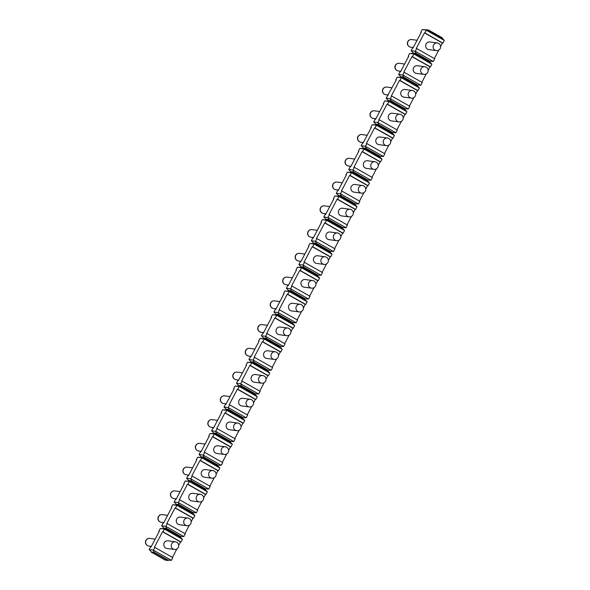 <?xml version="1.0" encoding="UTF-8"?>
<svg xmlns="http://www.w3.org/2000/svg" width="590" height="590" viewBox="0 0 590 590"><rect width="100%" height="100%" fill="white"/><g stroke="black" fill="none" stroke-linecap="round" stroke-linejoin="round"><path stroke-width="0.89" d="M416.71 48.557L434.719 58.771L433.289 61.485L415.279 51.271L416.71 48.557L416.245 48.491L424.439 32.885L424.903 32.944L426.327 30.23L444.336 40.445L442.249 38.239L428.097 30.215L422.145 29.67L420.722 32.384L421.186 32.45L412.993 48.056L412.528 47.997L411.097 50.711L415.279 51.271L415.979 53.284L415.625 53.97L413.856 53.985L412.432 56.699L411.968 56.64L403.774 72.245L404.239 72.312L402.808 75.026L420.818 85.24L422.248 82.519L404.239 72.312M411.097 50.711L413.192 52.916L412.838 53.594L409.674 53.425L408.25 56.139L408.715 56.205L400.522 71.81L400.05 71.751L398.626 74.465L402.808 75.026L403.508 77.039L403.154 77.718L401.384 77.74L399.961 80.454L399.496 80.388L391.303 96L391.767 96.067L390.337 98.781L408.346 108.995L409.777 106.274L391.767 96.067M409.674 53.425L413.856 53.985L431.865 64.199L430.442 66.913L429.977 66.847L411.968 56.64M398.626 74.465L400.721 76.671L400.367 77.349L397.203 77.179L395.779 79.893L396.244 79.96L386.155 98.22L390.337 98.781L391.037 100.794L390.683 101.473L388.913 101.495L387.49 104.209L387.025 104.142L378.832 119.755L379.296 119.814L377.866 122.536L395.875 132.75L397.306 130.029L379.296 119.814M397.203 77.179L401.384 77.74L419.394 87.954L417.971 90.668L417.506 90.602L399.496 80.388M386.155 98.22L388.25 100.425L387.896 101.104L384.732 100.934L383.308 103.648L383.773 103.707L375.572 119.32L375.107 119.261L373.684 121.975L377.866 122.536L378.566 124.549L378.212 125.228L376.442 125.25L375.019 127.964L374.554 127.897L366.361 143.51L366.825 143.569L365.394 146.291L383.404 156.505L384.827 153.784L366.825 143.569M384.732 100.934L388.913 101.495L406.923 111.709L405.5 114.423L405.035 114.357L387.025 104.142M373.684 121.975L375.778 124.18L375.424 124.859L372.261 124.689L370.837 127.403L371.302 127.462L363.101 143.075L362.636 143.016L361.213 145.73L365.394 146.291L366.095 148.304L365.741 148.982L363.971 149.005L362.548 151.719L362.083 151.652L353.882 167.265L354.347 167.324L352.923 170.045L370.933 180.252L372.356 177.538L354.347 167.324M372.261 124.689L376.442 125.25L394.452 135.464L393.029 138.178L392.564 138.112L374.554 127.897M361.213 145.73L363.307 147.935L362.946 148.614L359.789 148.444L358.366 151.158L358.831 151.217L350.63 166.83L350.165 166.771L348.742 169.485L352.923 170.045L353.624 172.059L353.27 172.737L351.5 172.759L350.077 175.473L349.612 175.407L341.411 191.02L341.876 191.079L340.452 193.8L358.462 204.007L359.885 201.293L341.876 191.079M359.789 148.444L363.971 149.005L381.981 159.219L380.557 161.933L380.093 161.867L362.083 151.652M348.742 169.485L350.836 171.69L350.475 172.369L347.318 172.199L345.895 174.913L346.36 174.972L338.159 190.585L337.694 190.526L336.271 193.24L340.452 193.8L341.153 195.814L340.799 196.492L339.029 196.514L337.605 199.228L337.141 199.162L328.94 214.775L329.404 214.834L327.981 217.548L345.991 227.762L347.414 225.048L329.404 214.834M347.318 172.199L351.5 172.759L369.51 182.974L368.086 185.688L367.622 185.621L349.612 175.407M336.271 193.24L338.365 195.445L338.004 196.123L334.847 195.954L333.416 198.668L333.881 198.727L325.687 214.34L325.223 214.281L323.799 216.995L327.981 217.548L328.682 219.569L328.32 220.247L326.558 220.269L325.134 222.983L324.67 222.917L316.469 238.53L316.933 238.589L315.51 241.303L333.52 251.517L334.943 248.803L316.933 238.589M334.847 195.954L339.029 196.514L357.038 206.729L355.615 209.443L355.151 209.376L337.141 199.162M323.799 216.995L325.894 219.2L325.533 219.878L322.376 219.709L320.945 222.423L321.41 222.482L313.216 238.094L312.752 238.036L311.328 240.75L315.51 241.303L316.211 243.323L315.849 244.002L314.087 244.024L312.663 246.738L312.199 246.672L303.998 262.284L304.462 262.344L303.039 265.058L321.048 275.272L322.472 272.558L304.462 262.344M322.376 219.709L326.558 220.269L344.567 230.483L343.144 233.198L342.679 233.131L324.67 222.917M311.328 240.75L313.423 242.955L313.061 243.633L309.905 243.464L308.474 246.178L308.939 246.237L300.745 261.849L300.281 261.783L298.857 264.504L303.039 265.058L303.739 267.078L303.378 267.757L301.615 267.779L300.192 270.493L299.727 270.427L291.526 286.039L291.991 286.098L290.568 288.812L308.577 299.027L310.001 296.313L291.991 286.098M309.905 243.464L314.087 244.024L332.096 254.231L330.673 256.952L330.201 256.886L312.199 246.672M298.857 264.504L300.952 266.709L300.59 267.388L297.434 267.218L296.003 269.932L296.468 269.991L288.274 285.604L287.809 285.538L286.386 288.259L290.568 288.812L291.268 290.833L290.907 291.512L289.144 291.526L287.714 294.248L287.249 294.181L279.055 309.794L279.52 309.853L278.096 312.567L296.106 322.782L297.53 320.068L279.52 309.853M297.434 267.218L301.615 267.779L319.625 277.986L318.194 280.707L317.73 280.641L299.727 270.427M286.386 288.259L288.481 290.464L288.119 291.143L284.963 290.973L283.532 293.687L283.997 293.746L275.803 309.359L275.338 309.293L273.915 312.014L278.096 312.567L278.797 314.588L278.436 315.267L276.673 315.281L275.242 318.003L274.778 317.936L266.584 333.549L267.049 333.608L265.625 336.322L283.635 346.536L285.058 343.822L267.049 333.608M284.963 290.973L289.144 291.526L307.154 301.741L305.723 304.462L305.259 304.396L287.249 294.181M273.915 312.014L276.002 314.219L275.648 314.898L272.492 314.728L271.061 317.442L271.525 317.501L263.332 333.114L262.867 333.048L261.444 335.769L265.625 336.322L266.326 338.343L265.965 339.021L264.202 339.036L262.771 341.757L262.307 341.691L254.113 357.304L254.578 357.363L253.154 360.077L271.164 370.291L272.587 367.577L254.578 357.363M272.492 314.728L276.673 315.281L294.683 325.496L293.252 328.217L292.788 328.151L274.778 317.936M261.444 335.769L263.531 337.974L263.177 338.653L260.013 338.483L258.59 341.197L259.054 341.256L250.861 356.869L250.396 356.803L248.973 359.517L253.154 360.077L253.847 362.098L253.494 362.776L251.731 362.791L250.3 365.512L249.835 365.446L241.642 381.059L242.106 381.118L240.683 383.832L258.693 394.046L260.116 391.332L242.106 381.118M260.013 338.483L264.202 339.036L282.212 349.251L280.781 351.965L280.316 351.906L262.307 341.691M248.973 359.517L251.06 361.729L250.706 362.408L247.542 362.238L246.119 364.952L246.583 365.011L238.39 380.624L237.925 380.557L236.502 383.271L240.683 383.832L241.376 385.853L241.022 386.531L239.26 386.546L237.829 389.26L237.364 389.201L229.171 404.814L229.635 404.873L228.212 407.587L246.222 417.801L247.645 415.087L229.635 404.873M247.542 362.238L251.731 362.791L269.741 373.005L268.31 375.719L267.845 375.66L249.835 365.446M236.502 383.271L238.589 385.484L238.235 386.162L235.071 385.993L233.647 388.707L234.112 388.766L225.918 404.379L225.454 404.312L224.03 407.026L228.212 407.587L228.905 409.608L228.551 410.286L226.789 410.301L225.358 413.015L224.893 412.956L216.7 428.569L217.164 428.628L215.741 431.342L233.751 441.556L235.174 438.842L217.164 428.628M235.071 385.993L239.26 386.546L257.269 396.76L255.839 399.474L255.374 399.415L237.364 389.201M224.03 407.026L226.118 409.231L225.764 409.917L222.6 409.748L221.176 412.462L221.641 412.521L213.447 428.134L212.983 428.067L211.559 430.781L215.741 431.342L216.434 433.362L216.08 434.041L214.31 434.056L212.887 436.77L212.422 436.711L204.229 452.324L204.693 452.382L203.27 455.097L221.28 465.311L222.703 462.597L204.693 452.382M222.6 409.748L226.789 410.301L244.791 420.515L243.368 423.229L242.903 423.17L224.893 412.956M211.559 430.781L213.646 432.986L213.292 433.665L210.129 433.495L208.705 436.217L209.17 436.275L200.976 451.888L200.512 451.822L199.081 454.536L203.27 455.097L203.963 457.117L203.609 457.796L201.839 457.811L200.416 460.525L199.951 460.466L191.757 476.078L192.222 476.137L190.799 478.851L208.808 489.066L210.232 486.352L192.222 476.137M210.129 433.495L214.31 434.056L232.32 444.27L230.897 446.984L230.432 446.925L212.422 436.711M199.081 454.536L201.175 456.741L200.821 457.42L197.657 457.25L196.234 459.971L196.699 460.03L188.505 475.643L188.04 475.577L186.61 478.291L190.799 478.851L191.492 480.872L191.138 481.551L189.368 481.565L187.945 484.279L187.48 484.22L179.286 499.833L179.751 499.892L178.328 502.606L196.337 512.821L197.761 510.107L179.751 499.892M197.657 457.25L201.839 457.811L219.849 468.025L218.425 470.739L217.961 470.68L199.951 460.466M186.61 478.291L188.704 480.496L188.35 481.175L185.186 481.005L183.763 483.726L184.228 483.785L176.034 499.398L175.569 499.332L174.139 502.046L178.328 502.606L179.021 504.627L178.667 505.305L176.897 505.32L175.473 508.034L175.009 507.975L166.815 523.588L167.28 523.647L165.856 526.361L183.859 536.576L185.29 533.861L167.28 523.647M185.186 481.005L189.368 481.565L207.378 491.78L205.954 494.494L205.49 494.435L187.48 484.22M174.139 502.046L176.233 504.251L175.879 504.929L172.715 504.76L171.292 507.481L171.756 507.54L163.563 523.153L163.098 523.087L161.667 525.801L163.762 528.006L163.408 528.684L160.244 528.515L164.426 529.075L163.002 531.789L162.538 531.73L154.344 547.343L154.809 547.402L153.378 550.116L171.388 560.33L172.818 557.616L154.809 547.402M160.244 528.515L158.821 531.229L159.285 531.295L151.092 546.908L150.627 546.841L149.196 549.556L153.378 550.116L154.078 552.137L168.231 560.161L171.388 560.33M161.667 525.801L165.856 526.361L166.55 528.382L166.196 529.06L164.426 529.075L182.435 539.29L181.012 542.004L180.547 541.945L162.538 531.73M172.715 504.76L176.897 505.32L194.906 515.535L193.483 518.249L193.019 518.19L175.009 507.975M413.192 52.916L415.979 53.284L430.132 61.316L433.289 61.485M421.105 32.605L420.722 32.384M408.634 56.36L408.25 56.139M396.163 80.115L395.779 79.893M383.692 103.87L383.308 103.648M371.221 127.617L370.837 127.403M358.75 151.372L358.366 151.158M346.271 175.127L345.895 174.913M333.8 198.882L333.416 198.668M321.329 222.637L320.945 222.423M308.858 246.391L308.474 246.178M296.387 270.146L296.003 269.932M283.915 293.901L283.532 293.687M271.444 317.656L271.061 317.442M258.973 341.411L258.59 341.197M246.502 365.166L246.119 364.952M234.031 388.921L233.647 388.707M221.56 412.675L221.176 412.462M209.089 436.43L208.705 436.217M196.618 460.185L196.234 459.971M184.146 483.94L183.763 483.726M171.675 507.695L171.292 507.481M159.204 531.45L158.821 531.229M422.145 29.67L428.274 29.876L442.426 37.9L442.249 38.239M434.336 58.55L438.776 50.091M440.627 46.558L442.448 43.092L424.439 32.885M444.336 40.445L442.913 43.159L442.448 43.092M421.865 82.305L426.305 73.846M428.156 70.313L429.977 66.847M409.394 106.06L413.833 97.601M415.685 94.068L417.506 90.602M396.923 129.815L401.362 121.356M403.213 117.823L405.035 114.357M384.451 153.57L388.891 145.111M390.742 141.578L392.564 138.112M371.973 177.325L376.42 168.865M378.271 165.333L380.093 161.867M359.502 201.079L363.949 192.62M365.8 189.088L367.622 185.621M347.031 224.834L351.478 216.375M353.329 212.843L355.151 209.376M334.56 248.589L339.007 240.13M340.858 236.597L342.679 233.131M322.088 272.344L326.536 263.885M328.387 260.352L330.201 256.886M309.617 296.099L314.064 287.632M315.916 284.107L317.73 280.641M297.146 319.854L301.593 311.387M303.444 307.862L305.259 304.396M284.675 343.609L289.115 335.142M290.973 331.617L292.788 328.151M272.204 367.364L276.644 358.897M278.502 355.372L280.316 351.906M259.733 391.118L264.173 382.652M266.031 379.127L267.845 375.66M247.262 414.873L251.701 406.407M253.56 402.882L255.374 399.415M234.791 438.628L239.23 430.162M241.089 426.636L242.903 423.17M222.319 462.383L226.759 453.917M228.618 450.391L230.432 446.925M209.848 486.13L214.288 477.671M216.139 474.146L217.961 470.68M197.377 509.885L201.817 501.426M203.668 497.901L205.49 494.435M184.906 533.64L189.346 525.181M191.197 521.656L193.019 518.19M172.435 557.395L176.875 548.936M178.726 545.403L180.547 541.945M431.865 64.199L429.771 61.994L430.132 61.316M412.838 53.594L415.625 53.97L429.771 61.994M424.903 32.944L442.913 43.159M412.432 56.699L430.442 66.913M399.961 80.454L417.971 90.668M387.49 104.209L405.5 114.423M375.019 127.964L393.029 138.178M362.548 151.719L380.557 161.933M350.077 175.473L368.086 185.688M337.605 199.228L355.615 209.443M325.134 222.983L343.144 233.198M312.663 246.738L330.673 256.952M300.192 270.493L318.194 280.707M287.714 294.248L305.723 304.462M275.242 318.003L293.252 328.217M262.771 341.757L280.781 351.965M250.3 365.512L268.31 375.719M237.829 389.26L255.839 399.474M225.358 413.015L243.368 423.229M212.887 436.77L230.897 446.984M200.416 460.525L218.425 470.739M187.945 484.279L205.954 494.494M175.473 508.034L193.483 518.249M163.002 531.789L181.012 542.004M425.309 29.839L428.274 29.876M436.268 50.615A3.857 3.857 0 0 0 438.68 43.439A3.857 3.857 0 0 0 437.293 42.967L429.852 41.971A3.857 3.673 97.6 0 0 427.566 49.191A3.857 3.673 97.6 0 0 428.834 49.619L436.268 50.615A3.857 3.673 -82.4 0 1 435 50.187A3.857 3.673 97.6 0 1 437.293 42.967A3.857 3.673 97.6 0 1 438.562 43.395M151.114 552.1L154.078 552.137L153.902 552.476L168.054 560.5L165.266 560.124L151.114 552.1L153.902 552.476M151.291 551.761L149.196 549.556M174.367 549.46A3.857 3.857 0 0 0 176.779 542.284A3.857 3.857 0 0 0 175.392 541.819L167.951 540.824A3.857 3.673 97.6 0 0 165.665 548.036A3.857 3.673 97.6 0 0 166.933 548.464L174.367 549.46A3.857 3.673 -82.4 0 1 173.099 549.032A3.857 3.673 97.6 0 1 175.392 541.819A3.857 3.673 97.6 0 1 176.661 542.247M423.797 74.37A3.857 3.857 0 0 0 426.209 67.194A3.857 3.857 0 0 0 424.822 66.722L417.381 65.726A3.857 3.673 97.6 0 0 415.087 72.946A3.857 3.673 97.6 0 0 416.363 73.374L423.797 74.37A3.857 3.673 -82.4 0 1 422.529 73.942A3.857 3.673 97.6 0 1 424.822 66.722A3.857 3.673 97.6 0 1 426.091 67.149M419.394 87.954L417.3 85.749L417.661 85.071L420.818 85.24M417.661 85.071L403.508 77.039L400.721 76.671M400.367 77.349L403.154 77.718L417.3 85.749M411.326 98.124A3.857 3.857 0 0 0 413.738 90.948A3.857 3.857 0 0 0 412.351 90.477L404.91 89.481A3.857 3.673 97.6 0 0 402.616 96.701A3.857 3.673 97.6 0 0 403.892 97.129L411.326 98.124A3.857 3.673 -82.4 0 1 410.057 97.697A3.857 3.673 97.6 0 1 412.351 90.477A3.857 3.673 97.6 0 1 413.62 90.904M406.923 111.709L404.829 109.504L405.19 108.826L408.346 108.995M405.19 108.826L391.037 100.794L388.25 100.425M387.896 101.104L390.683 101.473L404.829 109.504M398.855 121.879A3.857 3.857 0 0 0 401.266 114.703A3.857 3.857 0 0 0 399.88 114.231L392.439 113.236A3.857 3.673 97.6 0 0 390.145 120.456A3.857 3.673 97.6 0 0 391.421 120.884L398.855 121.879A3.857 3.673 -82.4 0 1 397.586 121.444A3.857 3.673 97.6 0 1 399.88 114.231A3.857 3.673 97.6 0 1 401.148 114.659M394.452 135.464L392.357 133.259L392.719 132.58L395.875 132.75M392.719 132.58L378.566 124.549L375.778 124.18M375.424 124.859L378.212 125.228L392.357 133.259M386.384 145.634A3.857 3.857 0 0 0 388.795 138.458A3.857 3.857 0 0 0 387.409 137.986L379.967 136.991A3.857 3.673 97.6 0 0 377.674 144.211A3.857 3.673 97.6 0 0 378.95 144.639L386.384 145.634A3.857 3.673 -82.4 0 1 385.115 145.199A3.857 3.673 97.6 0 1 387.409 137.986A3.857 3.673 97.6 0 1 388.677 138.414M381.981 159.219L379.886 157.014L380.248 156.335L383.404 156.505M380.248 156.335L366.095 148.304L363.307 147.935M362.946 148.614L365.741 148.982L379.886 157.014M373.913 169.382A3.857 3.857 0 0 0 376.324 162.213A3.857 3.857 0 0 0 374.93 161.741L367.496 160.746A3.857 3.673 97.6 0 0 365.203 167.966A3.857 3.673 97.6 0 0 366.479 168.393L373.913 169.382A3.857 3.673 -82.4 0 1 372.644 168.954A3.857 3.673 97.6 0 1 374.93 161.741A3.857 3.673 97.6 0 1 376.206 162.169M369.51 182.974L367.415 180.769L367.777 180.083L370.933 180.252M367.777 180.083L353.624 172.059L350.836 171.69M350.475 172.369L353.27 172.737L367.415 180.769M361.441 193.137A3.857 3.857 0 0 0 363.853 185.961A3.857 3.857 0 0 0 362.459 185.496L355.025 184.5A3.857 3.673 97.6 0 0 352.731 191.72A3.857 3.673 97.6 0 0 354.007 192.148L361.441 193.137A3.857 3.673 -82.4 0 1 360.173 192.709A3.857 3.673 97.6 0 1 362.459 185.496A3.857 3.673 97.6 0 1 363.735 185.924M357.038 206.729L354.944 204.516L355.298 203.838L358.462 204.007M355.298 203.838L341.153 195.814L338.365 195.445M338.004 196.123L340.799 196.492L354.944 204.516M348.97 216.891A3.857 3.857 0 0 0 351.382 209.716A3.857 3.857 0 0 0 349.988 209.251L342.554 208.255A3.857 3.673 97.6 0 0 340.26 215.475A3.857 3.673 97.6 0 0 341.536 215.903L348.97 216.891A3.857 3.673 -82.4 0 1 347.702 216.464A3.857 3.673 97.6 0 1 349.988 209.251A3.857 3.673 97.6 0 1 351.264 209.679M344.567 230.483L342.473 228.271L342.827 227.593L345.991 227.762M342.827 227.593L328.682 219.569L325.894 219.2M325.533 219.878L328.32 220.247L342.473 228.271M336.499 240.646A3.857 3.857 0 0 0 338.911 233.47A3.857 3.857 0 0 0 337.517 233.006L330.083 232.01A3.857 3.673 97.6 0 0 327.789 239.23A3.857 3.673 97.6 0 0 329.058 239.658L336.499 240.646A3.857 3.673 -82.4 0 1 335.223 240.219A3.857 3.673 97.6 0 1 337.517 233.006A3.857 3.673 97.6 0 1 338.793 233.434M332.096 254.231L330.002 252.026L330.356 251.347L333.52 251.517M330.356 251.347L316.211 243.323L313.423 242.955M313.061 243.633L315.849 244.002L330.002 252.026M324.028 264.401A3.857 3.857 0 0 0 326.44 257.225A3.857 3.857 0 0 0 325.046 256.761L317.612 255.765A3.857 3.673 97.6 0 0 315.318 262.985A3.857 3.673 97.6 0 0 316.587 263.413L324.028 264.401A3.857 3.673 -82.4 0 1 322.752 263.973A3.857 3.673 97.6 0 1 325.046 256.761A3.857 3.673 97.6 0 1 326.322 257.188M319.625 277.986L317.531 275.781L317.885 275.102L321.048 275.272M317.885 275.102L303.739 267.078L300.952 266.709M300.59 267.388L303.378 267.757L317.531 275.781M311.557 288.156A3.857 3.857 0 0 0 313.969 280.98A3.857 3.857 0 0 0 312.575 280.516L305.141 279.52A3.857 3.673 97.6 0 0 302.847 286.74A3.857 3.673 97.6 0 0 304.116 287.168L311.557 288.156A3.857 3.673 -82.4 0 1 310.281 287.728A3.857 3.673 97.6 0 1 312.575 280.516A3.857 3.673 97.6 0 1 313.851 280.943M307.154 301.741L305.06 299.536L305.413 298.857L308.577 299.027M305.413 298.857L291.268 290.833L288.481 290.464M288.119 291.143L290.907 291.512L305.06 299.536M299.086 311.911A3.857 3.857 0 0 0 301.497 304.735A3.857 3.857 0 0 0 300.104 304.27L292.669 303.275A3.857 3.673 97.6 0 0 290.376 310.488A3.857 3.673 97.6 0 0 291.644 310.923L299.086 311.911A3.857 3.673 -82.4 0 1 297.81 311.483A3.857 3.673 97.6 0 1 300.104 304.27A3.857 3.673 97.6 0 1 301.379 304.698M294.683 325.496L292.588 323.291L292.942 322.612L296.106 322.782M292.942 322.612L278.797 314.588L276.002 314.219M275.648 314.898L278.436 315.267L292.588 323.291M286.615 335.666A3.857 3.857 0 0 0 289.026 328.49A3.857 3.857 0 0 0 287.632 328.025L280.198 327.03A3.857 3.673 97.6 0 0 277.905 334.242A3.857 3.673 97.6 0 0 279.173 334.678L286.615 335.666A3.857 3.673 -82.4 0 1 285.339 335.238A3.857 3.673 97.6 0 1 287.632 328.025A3.857 3.673 97.6 0 1 288.901 328.453M282.212 349.251L280.117 347.045L280.471 346.367L283.635 346.536M280.471 346.367L266.326 338.343L263.531 337.974M263.177 338.653L265.965 339.021L280.117 347.045M274.144 359.421A3.857 3.857 0 0 0 276.555 352.245A3.857 3.857 0 0 0 275.161 351.78L267.727 350.785A3.857 3.673 97.6 0 0 265.434 357.997A3.857 3.673 97.6 0 0 266.702 358.425L274.144 359.421A3.857 3.673 -82.4 0 1 272.868 358.993A3.857 3.673 97.6 0 1 275.161 351.78A3.857 3.673 97.6 0 1 276.43 352.208M269.741 373.005L267.646 370.8L268 370.122L271.164 370.291M268 370.122L253.847 362.098L251.06 361.729M250.706 362.408L253.494 362.776L267.646 370.8M261.672 383.175A3.857 3.857 0 0 0 264.084 376A3.857 3.857 0 0 0 262.69 375.535L255.256 374.539A3.857 3.673 97.6 0 0 252.963 381.752A3.857 3.673 97.6 0 0 254.231 382.18L261.672 383.175A3.857 3.673 -82.4 0 1 260.397 382.748A3.857 3.673 97.6 0 1 262.69 375.535A3.857 3.673 97.6 0 1 263.959 375.963M257.269 396.76L255.175 394.555L255.529 393.877L258.693 394.046M255.529 393.877L241.376 385.853L238.589 385.484M238.235 386.162L241.022 386.531L255.175 394.555M249.194 406.93A3.857 3.857 0 0 0 251.613 399.755A3.857 3.857 0 0 0 250.219 399.29L242.785 398.294A3.857 3.673 97.6 0 0 240.491 405.507A3.857 3.673 97.6 0 0 241.76 405.935L249.194 406.93A3.857 3.673 -82.4 0 1 247.925 406.503A3.857 3.673 97.6 0 1 250.219 399.29A3.857 3.673 97.6 0 1 251.488 399.718M244.791 420.515L242.704 418.31L243.058 417.632L246.222 417.801M243.058 417.632L228.905 409.608L226.118 409.231M225.764 409.917L228.551 410.286L242.704 418.31M236.723 430.685A3.857 3.857 0 0 0 239.142 423.509A3.857 3.857 0 0 0 237.748 423.045L230.314 422.049A3.857 3.673 97.6 0 0 228.02 429.262A3.857 3.673 97.6 0 0 229.289 429.69L236.723 430.685A3.857 3.673 -82.4 0 1 235.454 430.257A3.857 3.673 97.6 0 1 237.748 423.045A3.857 3.673 97.6 0 1 239.016 423.473M232.32 444.27L230.233 442.065L230.587 441.386L233.751 441.556M230.587 441.386L216.434 433.362L213.646 432.986M213.292 433.665L216.08 434.041L230.233 442.065M224.252 454.44A3.857 3.857 0 0 0 226.671 447.264A3.857 3.857 0 0 0 225.277 446.8L217.843 445.804A3.857 3.673 97.6 0 0 215.549 453.017A3.857 3.673 97.6 0 0 216.818 453.445L224.252 454.44A3.857 3.673 -82.4 0 1 222.983 454.012A3.857 3.673 97.6 0 1 225.277 446.8A3.857 3.673 97.6 0 1 226.545 447.227M219.849 468.025L217.762 465.82L218.116 465.141L221.28 465.311M218.116 465.141L203.963 457.117L201.175 456.741M200.821 457.42L203.609 457.796L217.762 465.82M211.781 478.195A3.857 3.857 0 0 0 214.2 471.019A3.857 3.857 0 0 0 212.806 470.555L205.372 469.559A3.857 3.673 97.6 0 0 203.078 476.772A3.857 3.673 97.6 0 0 204.346 477.199L211.781 478.195A3.857 3.673 -82.4 0 1 210.512 477.767A3.857 3.673 97.6 0 1 212.806 470.555A3.857 3.673 97.6 0 1 214.074 470.982M207.378 491.78L205.291 489.575L205.644 488.896L208.808 489.066M205.644 488.896L191.492 480.872L188.704 480.496M188.35 481.175L191.138 481.551L205.291 489.575M199.309 501.95A3.857 3.857 0 0 0 201.721 494.774A3.857 3.857 0 0 0 200.334 494.309L192.901 493.314A3.857 3.673 97.6 0 0 190.607 500.526A3.857 3.673 97.6 0 0 191.875 500.954L199.309 501.95A3.857 3.673 -82.4 0 1 198.041 501.522A3.857 3.673 97.6 0 1 200.334 494.309A3.857 3.673 97.6 0 1 201.603 494.737M194.906 515.535L192.819 513.33L193.173 512.651L196.337 512.821M193.173 512.651L179.021 504.627L176.233 504.251M175.879 504.929L178.667 505.305L192.819 513.33M186.838 525.705A3.857 3.857 0 0 0 189.25 518.529A3.857 3.857 0 0 0 187.863 518.064L180.422 517.069A3.857 3.673 97.6 0 0 178.136 524.281A3.857 3.673 97.6 0 0 179.404 524.709L186.838 525.705A3.857 3.673 -82.4 0 1 185.57 525.277A3.857 3.673 97.6 0 1 187.863 518.064A3.857 3.673 97.6 0 1 189.132 518.492M182.435 539.29L180.348 537.084L180.702 536.406L183.859 536.576M180.702 536.406L166.55 528.382L163.762 528.006M163.408 528.684L166.196 529.06L180.348 537.084M417.078 40.268L411.731 39.552A3.857 3.673 97.6 0 0 409.438 46.765A3.857 3.673 -82.4 0 0 410.706 47.193L413.266 47.539M404.607 64.022L399.26 63.307A3.857 3.673 97.6 0 0 396.967 70.52A3.857 3.673 -82.4 0 0 398.235 70.948L400.794 71.294M392.136 87.777L386.782 87.062A3.857 3.673 97.6 0 0 384.496 94.275A3.857 3.673 -82.4 0 0 385.764 94.702L388.316 95.049M379.665 111.532L374.311 110.817A3.857 3.673 97.6 0 0 372.025 118.029A3.857 3.673 -82.4 0 0 373.293 118.457L375.845 118.804M367.194 135.287L361.84 134.572A3.857 3.673 97.6 0 0 359.553 141.784A3.857 3.673 -82.4 0 0 360.822 142.212L363.374 142.559M354.723 159.042L349.369 158.327A3.857 3.673 97.6 0 0 347.082 165.539A3.857 3.673 -82.4 0 0 348.351 165.967L350.903 166.314M342.252 182.797L336.897 182.081A3.857 3.673 97.6 0 0 334.604 189.294A3.857 3.673 -82.4 0 0 335.88 189.722L338.431 190.069M329.781 206.552L324.426 205.836A3.857 3.673 97.6 0 0 322.133 213.049A3.857 3.673 -82.4 0 0 323.409 213.477L325.96 213.816M317.309 230.306L311.955 229.591A3.857 3.673 97.6 0 0 309.661 236.804A3.857 3.673 -82.4 0 0 310.937 237.232L313.489 237.571M304.838 254.061L299.484 253.346A3.857 3.673 97.6 0 0 297.19 260.559A3.857 3.673 -82.4 0 0 298.466 260.987L301.018 261.326M292.367 277.816L287.013 277.101A3.857 3.673 97.6 0 0 284.719 284.314A3.857 3.673 -82.4 0 0 285.995 284.741L288.547 285.081M279.896 301.571L274.542 300.856A3.857 3.673 97.6 0 0 272.248 308.069A3.857 3.673 -82.4 0 0 273.524 308.496L276.076 308.836M267.425 325.326L262.071 324.611A3.857 3.673 97.6 0 0 259.777 331.823A3.857 3.673 -82.4 0 0 261.053 332.251L263.605 332.59M254.954 349.081L249.6 348.366A3.857 3.673 97.6 0 0 247.306 355.578A3.857 3.673 -82.4 0 0 248.574 356.006L251.133 356.345M242.475 372.836L237.128 372.12A3.857 3.673 97.6 0 0 234.835 379.333A3.857 3.673 -82.4 0 0 236.103 379.761L238.662 380.1M230.004 396.583L224.657 395.868A3.857 3.673 97.6 0 0 222.364 403.088A3.857 3.673 -82.4 0 0 223.632 403.516L226.191 403.855M217.533 420.338L212.186 419.623A3.857 3.673 97.6 0 0 209.893 426.843A3.857 3.673 -82.4 0 0 211.161 427.271L213.72 427.61M205.062 444.093L199.715 443.378A3.857 3.673 97.6 0 0 197.421 450.598A3.857 3.673 -82.4 0 0 198.69 451.025L201.249 451.365M192.591 467.848L187.244 467.132A3.857 3.673 97.6 0 0 184.95 474.353A3.857 3.673 -82.4 0 0 186.219 474.78L188.778 475.12M180.12 491.603L174.773 490.887A3.857 3.673 97.6 0 0 172.479 498.108A3.857 3.673 -82.4 0 0 173.748 498.535L176.307 498.875M167.649 515.358L162.302 514.642A3.857 3.673 97.6 0 0 160.008 521.862A3.857 3.673 -82.4 0 0 161.277 522.29L163.836 522.629M155.177 539.113L149.831 538.397A3.857 3.673 97.6 0 0 147.537 545.617A3.857 3.673 -82.4 0 0 148.805 546.045L151.365 546.384M411.731 39.552A3.857 3.857 0 0 0 409.312 46.728A3.857 3.857 0 0 0 410.706 47.193M399.26 63.307A3.857 3.857 0 0 0 396.841 70.483A3.857 3.857 0 0 0 398.235 70.948M386.782 87.062A3.857 3.857 0 0 0 384.37 94.238A3.857 3.857 0 0 0 385.764 94.702M374.311 110.817A3.857 3.857 0 0 0 371.899 117.993A3.857 3.857 0 0 0 373.293 118.457M361.84 134.572A3.857 3.857 0 0 0 359.428 141.748A3.857 3.857 0 0 0 360.822 142.212M349.369 158.327A3.857 3.857 0 0 0 346.957 165.502A3.857 3.857 0 0 0 348.351 165.967M336.897 182.081A3.857 3.857 0 0 0 334.486 189.257A3.857 3.857 0 0 0 335.88 189.722M324.426 205.836A3.857 3.857 0 0 0 322.015 213.012A3.857 3.857 0 0 0 323.409 213.477M311.955 229.591A3.857 3.857 0 0 0 309.544 236.767A3.857 3.857 0 0 0 310.937 237.232M299.484 253.346A3.857 3.857 0 0 0 297.072 260.522A3.857 3.857 0 0 0 298.466 260.987M287.013 277.101A3.857 3.857 0 0 0 284.601 284.277A3.857 3.857 0 0 0 285.995 284.741M274.542 300.856A3.857 3.857 0 0 0 272.13 308.032A3.857 3.857 0 0 0 273.524 308.496M262.071 324.611A3.857 3.857 0 0 0 259.659 331.786A3.857 3.857 0 0 0 261.053 332.251M249.6 348.366A3.857 3.857 0 0 0 247.188 355.541A3.857 3.857 0 0 0 248.574 356.006M237.128 372.12A3.857 3.857 0 0 0 234.717 379.296A3.857 3.857 0 0 0 236.103 379.761M224.657 395.868A3.857 3.857 0 0 0 222.246 403.044A3.857 3.857 0 0 0 223.632 403.516M212.186 419.623A3.857 3.857 0 0 0 209.775 426.799A3.857 3.857 0 0 0 211.161 427.271M199.715 443.378A3.857 3.857 0 0 0 197.303 450.553A3.857 3.857 0 0 0 198.69 451.025M187.244 467.132A3.857 3.857 0 0 0 184.832 474.308A3.857 3.857 0 0 0 186.219 474.78M174.773 490.887A3.857 3.857 0 0 0 172.361 498.063A3.857 3.857 0 0 0 173.748 498.535M162.302 514.642A3.857 3.857 0 0 0 159.883 521.818A3.857 3.857 0 0 0 161.277 522.29M149.831 538.397A3.857 3.857 0 0 0 147.412 545.573A3.857 3.857 0 0 0 148.805 546.045"/></g></svg>
